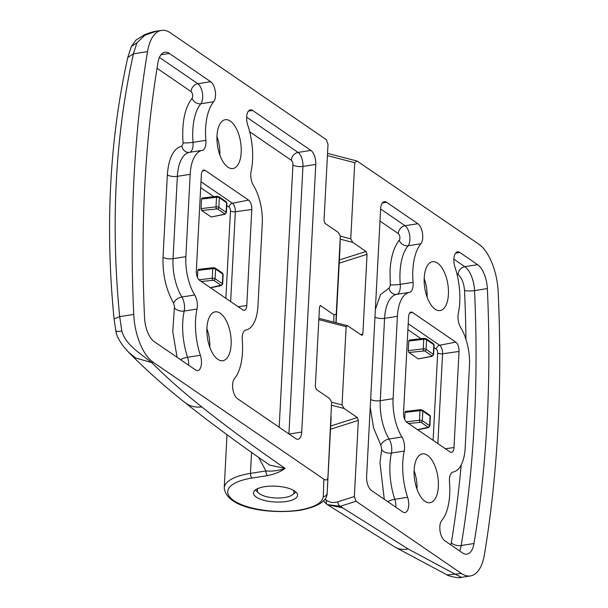 <?xml version="1.0" encoding="UTF-8"?>
<svg xmlns="http://www.w3.org/2000/svg" width="608" height="608" viewBox="0 0 608 608"><rect width="100%" height="100%" fill="white"/><g stroke="black" fill="none" stroke-linecap="round" stroke-linejoin="round"><path stroke-width="0.91" d="M293.17 490.154A18.407 6.604 3 0 1 292.486 494.775A18.407 6.604 3 0 1 284.658 497.526A18.407 6.604 3 0 1 258.552 492.997A18.407 6.604 3 0 1 258.347 488.33M444.706 540.694A11.043 5.221 -98.9 0 1 439.835 526.695A11.043 5.221 -98.9 0 1 441.682 520.638A47.91 22.648 81.1 0 0 449.494 482.083A11.043 5.221 -98.9 0 1 449.441 479.256A11.043 5.221 -98.9 0 1 453.074 472.059A36.814 17.396 81.1 0 0 465.158 448.081L469.475 365.727A36.814 17.396 81.1 0 0 460.651 327.416A11.043 5.221 -98.9 0 1 458.006 315.924A11.043 5.221 -98.9 0 1 458.333 313.348A47.91 22.648 81.1 0 0 454.974 267.14A11.043 5.221 -98.9 0 1 453.864 259.054A11.043 5.221 -98.9 0 1 457.566 251.849A11.043 5.221 -98.9 0 1 459.808 252.464L477.614 264.67A22.086 10.442 -98.9 0 1 487.35 288.587A714.142 337.554 -98.9 0 1 473.989 543.522A22.086 10.442 -98.9 0 1 467.005 554.131A22.086 10.442 -98.9 0 1 462.506 552.9L444.706 540.694M386.582 202.282L417.856 223.714A11.043 5.221 -98.9 0 1 422.499 233.343A11.043 5.221 -98.9 0 1 420.88 243.77A47.91 22.648 81.1 0 0 412.862 270.058A47.91 22.648 81.1 0 0 413.068 282.332A11.043 5.221 -98.9 0 1 409.488 292.357A36.814 17.396 81.1 0 0 397.404 316.335L393.087 398.688A36.814 17.396 81.1 0 0 401.911 437A11.043 5.221 -98.9 0 1 404.229 451.06A47.91 22.648 81.1 0 0 402.792 462.209A47.91 22.648 81.1 0 0 407.588 497.276A11.043 5.221 -98.9 0 1 405.004 512.567A11.043 5.221 -98.9 0 1 402.754 511.951L371.473 490.512A11.043 5.221 -98.9 0 1 366.609 476.512L380.631 208.871A11.043 5.221 -98.9 0 1 384.332 201.666A11.043 5.221 -98.9 0 1 386.582 202.282L382.379 202.935M453.994 447.534A7.364 3.481 -98.9 0 1 451.463 452.344A7.364 3.481 -98.9 0 1 450.026 451.926L406.782 422.286A7.364 3.481 -98.9 0 1 403.537 412.961L408.568 316.882A7.364 3.481 -98.9 0 1 410.97 312.086A7.364 3.481 -98.9 0 1 412.536 312.489L455.78 342.122A7.364 3.481 -98.9 0 1 459.025 351.454L453.994 447.534L445.383 448.742M425.038 501.326A24.723 11.681 -98.9 0 1 414.162 475.084A24.723 11.681 -98.9 0 1 422.317 453.88A24.723 11.681 -98.9 0 1 427.454 455.24A24.723 11.681 -98.9 0 1 438.338 481.711A24.723 11.681 -98.9 0 1 429.962 502.725A24.723 11.681 -98.9 0 1 425.038 501.326M435.108 309.168A24.723 11.681 -98.9 0 1 424.24 282.925A24.723 11.681 -98.9 0 1 432.387 261.729A24.723 11.681 -98.9 0 1 437.524 263.089A24.723 11.681 -98.9 0 1 448.408 289.56A24.723 11.681 -98.9 0 1 440.032 310.566A24.723 11.681 -98.9 0 1 435.108 309.168M340.229 239.149L352.8 242.402L366.031 251.476L367.05 254.304L362.877 333.906L361.646 335.198L347.525 325.706L318.896 318.296M362.208 335.312L361.646 335.198M318.828 319.633L346.142 326.701L347.525 325.706M346.142 326.701L342.038 404.936L331.618 402.245M331.527 405.224L344.098 408.477L342.038 404.936M344.098 408.477L357.329 417.552L358.348 420.379L354.358 496.554L337.942 501.782A3.678 2.493 72.3 0 0 340.374 506.259L327.355 504.602M461.426 573.488L447.154 574.925L394.797 546.987L327.53 504.724L342.692 507.855L408.166 548.986L455.574 574.4L461.533 577.342L470.417 575.951A44.171 20.877 81.1 0 1 461.426 573.488L356.052 501.273L354.358 496.554M470.417 575.951A44.171 20.877 81.1 0 0 484.394 554.739A736.227 347.996 81.1 0 0 498.172 291.916A44.171 20.877 81.1 0 0 478.694 244.082L357.048 161.021L354.738 162.686L350.748 238.86L340.32 236.162M352.8 242.402L350.748 238.86M384.286 499.29L379.962 462.749L381.611 449.89A7.364 4.104 -167.8 0 0 391.408 453.066A47.91 22.648 81.1 0 0 389.971 464.216A47.91 22.648 81.1 0 0 394.774 499.282L407.588 497.276M409.488 292.357L396.674 294.363A11.043 5.221 81.1 0 0 400.3 287.166A11.043 5.221 81.1 0 0 400.246 284.339A7.364 0.996 -4.7 0 1 390.268 284.757L390.032 270.598C390.914 256.85 393.992 246.742 399.274 240.274A3.678 1.74 81.1 0 0 399.889 238.252A3.678 1.74 81.1 0 0 398.27 233.586A7.364 5.928 124.4 0 1 405.042 225.72L417.856 223.714M417.012 489.212A24.297 11.484 81.1 0 0 414.116 470.706M427.082 297.054A24.297 11.484 81.1 0 0 424.186 278.548M337.942 501.782C333.435 503.166 329.521 502.588 326.184 500.05L325.075 499.062M381.611 449.89A3.678 1.74 81.1 0 0 381.725 449.031L380.844 445.2L373.57 427.933L370.234 407.299M375.364 309.343L380.555 294.546L389.074 288.101A7.364 6.49 -100.6 0 0 396.674 294.363A36.814 17.396 81.1 0 0 384.583 318.341L397.404 316.335M326.61 504.055L327.332 504.587L326.526 503.994L326.184 500.05M418.281 358.918L432.106 356.296A1.474 0.798 -101.3 0 1 431.741 356.22L418.281 358.918L408.918 352.496L424.711 350.915L431.969 355.885L431.741 356.22M408.766 341.02L423.738 339.272A1.474 0.593 -96.7 0 1 424.171 338.314L409.275 340.062L408.766 341.02L408.264 350.634L408.918 352.496M405.027 412.391L419.999 410.643A1.474 0.593 -96.7 0 1 420.432 409.686L405.536 411.434L405.027 412.391L404.662 419.368M408.515 423.48L420.972 422.286L428.23 427.257L417.567 429.681M144.56 317.771A714.142 337.554 -98.9 0 1 144.772 185.866A714.142 337.554 -98.9 0 1 157.92 62.829A22.086 10.442 -98.9 0 1 164.912 52.22A22.086 10.442 -98.9 0 1 169.412 53.451L210.634 81.708A11.043 5.221 -98.9 0 1 215.278 91.329A11.043 5.221 -98.9 0 1 213.659 101.764A47.91 22.648 81.1 0 0 205.641 128.045A47.91 22.648 81.1 0 0 205.846 140.326A11.043 5.221 -98.9 0 1 202.266 150.343A36.814 17.396 81.1 0 0 190.182 174.329L185.866 256.675A36.814 17.396 81.1 0 0 194.689 294.986A11.043 5.221 -98.9 0 1 197.007 309.054A47.91 22.648 81.1 0 0 195.571 320.203A47.91 22.648 81.1 0 0 200.366 355.27A11.043 5.221 -98.9 0 1 197.775 370.553A11.043 5.221 -98.9 0 1 195.533 369.938L154.303 341.688A22.086 10.442 -98.9 0 1 144.56 317.771M237.485 398.688A11.043 5.221 -98.9 0 1 232.613 384.689A11.043 5.221 -98.9 0 1 234.46 378.632A47.91 22.648 81.1 0 0 242.273 340.077A11.043 5.221 -98.9 0 1 242.22 337.242A11.043 5.221 -98.9 0 1 245.852 330.053A36.814 17.396 81.1 0 0 257.936 306.075L262.253 223.721A36.814 17.396 81.1 0 0 253.43 185.41A11.043 5.221 -98.9 0 1 250.785 173.911A11.043 5.221 -98.9 0 1 251.112 171.342A47.91 22.648 81.1 0 0 247.752 125.126A11.043 5.221 -98.9 0 1 246.643 117.048A11.043 5.221 -98.9 0 1 250.344 109.843A11.043 5.221 -98.9 0 1 252.586 110.458L310.901 150.419A11.043 5.221 -98.9 0 1 315.765 164.418L301.735 432.06A11.043 5.221 -98.9 0 1 298.042 439.265A11.043 5.221 -98.9 0 1 295.792 438.649L237.485 398.688M201.347 174.868A7.364 3.481 -98.9 0 1 203.748 170.08A7.364 3.481 -98.9 0 1 205.314 170.476L248.558 200.116A7.364 3.481 -98.9 0 1 251.803 209.448L246.772 305.528A7.364 3.481 -98.9 0 1 244.241 310.338A7.364 3.481 -98.9 0 1 242.805 309.92L199.561 280.28A7.364 3.481 -98.9 0 1 196.316 270.948L201.347 174.868M227.886 167.162A24.723 11.681 -98.9 0 1 217.018 140.919A24.723 11.681 -98.9 0 1 225.165 119.715A24.723 11.681 -98.9 0 1 230.303 121.076A24.723 11.681 -98.9 0 1 241.186 147.546A24.723 11.681 -98.9 0 1 232.811 168.56A24.723 11.681 -98.9 0 1 227.886 167.162M217.816 359.32A24.723 11.681 -98.9 0 1 206.94 333.078A24.723 11.681 -98.9 0 1 215.095 311.874A24.723 11.681 -98.9 0 1 220.233 313.234A24.723 11.681 -98.9 0 1 231.116 339.705A24.723 11.681 -98.9 0 1 222.741 360.711A24.723 11.681 -98.9 0 1 217.816 359.32M339.857 250.899A2.212 2.06 1.8 0 1 339.857 250.937L339.849 251.112A51.536 18.491 3 0 0 339.849 250.975A2.212 2.06 1.8 0 0 339.857 250.937L340.328 235.95L338.276 232.446L325.037 223.379L324.018 220.552L328.016 144.37L326.321 139.658L170.483 32.862A44.171 20.877 81.1 0 0 161.5 30.4A44.171 20.877 81.1 0 0 147.516 51.612A736.227 347.996 81.1 0 0 133.965 178.456A736.227 347.996 81.1 0 0 133.745 314.435A44.171 20.877 81.1 0 0 153.224 362.277L323.851 479.203L323.296 496.478A3.678 3.435 1.8 0 0 327.157 493.225A51.536 18.491 3 0 1 327.15 493.362L331.14 417.187A51.536 18.491 3 0 0 331.147 417.05A2.212 2.06 1.8 0 0 331.147 417.012L327.157 493.225L331.626 402.063L329.566 398.529L316.335 389.454L315.316 386.627L319.489 307.017L320.72 305.733L333.959 314.8L336.232 314.222L340.328 235.988L336.095 322.742L339.849 251.112A51.536 18.491 3 0 1 339.842 251.248M320.302 305.588L319.922 305.763M327.636 478.238C327.294 480.153 326.032 480.472 323.851 479.203M136.899 42.811L131.252 46.603L135.82 40.204L144.598 34.679C151.012 32.285 155.055 31.107 156.735 31.145L144.947 35.18L136.899 42.811L133.456 53.816C124.359 94.605 118.651 137.074 116.333 181.214C114.023 225.363 115.14 270.507 119.685 316.639L121.798 330.957C125.658 344.546 138.381 352.04 151.597 362.528L135.759 358.059L128.531 352.207L123.272 346.21C118.613 339.682 116.174 334.719 115.946 331.307M219.86 155.048A24.297 11.484 81.1 0 0 216.965 136.542M209.79 347.198A24.297 11.484 81.1 0 0 206.895 328.7M323.296 496.478C322.544 502.869 314.427 507.429 298.931 510.15A47.857 17.168 3 0 1 233.844 500.62A47.857 17.168 3 0 1 252.084 478.048L267.55 475.623C275.462 473.898 281.284 471.466 285.03 468.335C278.95 470.63 272.582 471.504 265.924 470.957A3.678 1.74 81.1 0 0 267.55 475.623M269.724 465.112L285.03 468.335C255.611 448.096 227.848 427.622 201.757 406.904C183.259 392.213 166.539 377.424 151.597 362.528L153.224 362.277M264.693 486.689A22.086 7.927 -177 0 0 253.452 492.944A22.086 7.927 -177 0 0 264.191 500.392A22.086 7.927 -177 0 0 286.315 501.509A22.086 7.927 -177 0 0 297.563 495.254A22.086 7.927 -177 0 0 286.824 487.806A22.086 7.927 -177 0 0 264.693 486.689M177.065 357.284L172.756 331.679L174.39 307.884A7.364 4.104 -167.8 0 0 184.186 311.06A47.91 22.648 81.1 0 0 182.75 322.21A47.91 22.648 81.1 0 0 187.553 357.276L200.366 355.27M174.39 307.884A3.678 1.74 -98.9 0 0 174.504 307.025L173.622 303.194C166.06 289.879 162.526 274.558 163.028 257.214A7.364 2.645 -177 0 0 173.044 258.681A36.814 17.396 81.1 0 0 181.868 297L194.689 294.986M163.028 257.214L167.344 174.868C168.636 158.065 173.47 148.474 181.853 146.087A7.364 6.49 -100.6 0 0 189.453 152.35A36.814 17.396 81.1 0 0 177.361 176.335L190.182 174.329M202.266 150.343L189.453 152.35A11.043 5.221 81.1 0 0 193.078 145.16A11.043 5.221 81.1 0 0 193.025 142.333A7.364 0.996 -4.7 0 1 183.046 142.751C181.724 122.755 184.726 107.928 192.052 98.268A7.364 5.989 39.7 0 0 200.838 103.77A47.91 22.648 81.1 0 0 192.82 130.059A47.91 22.648 81.1 0 0 193.025 142.333L205.846 140.326M121.798 330.957C117.032 331.702 115.224 331.679 116.364 330.904M133.745 314.435L119.685 316.639L114.053 318.904L115.946 331.292M147.516 51.612L133.456 53.816L127.802 57.418L131.244 46.618M197.805 270.385L212.777 268.63A1.474 0.593 -96.7 0 1 213.21 267.68L198.314 269.428L197.805 270.385L197.44 277.362M211.06 216.912L201.696 210.49L217.489 208.909L224.747 213.879L224.519 214.214L211.371 216.988L224.884 214.282A1.474 0.798 -101.3 0 1 224.519 214.214M201.544 199.014L216.516 197.258A1.474 0.593 -96.7 0 1 216.95 196.308L202.054 198.056L201.544 199.014L201.043 208.62L201.696 210.49M327.15 493.362C327.028 501.182 317.87 506.844 299.683 510.355C270.157 514.269 226.754 508.805 224.223 487.973A51.536 18.491 3 0 1 250.458 473.381L265.924 470.957L258.734 457.482M201.294 281.474L213.75 280.28L221.008 285.251L210.345 287.675M404.229 451.06L391.408 453.066A11.043 5.221 81.1 0 0 391.734 450.498A11.043 5.221 81.1 0 0 389.09 439.006L401.911 437M420.88 243.77L408.059 245.776A47.91 22.648 81.1 0 0 400.041 272.065A47.91 22.648 81.1 0 0 400.246 284.339L413.068 282.332M459.633 550.932A22.086 10.442 81.1 0 0 461.176 545.528L473.989 543.522M450.817 544.89L451.296 542.8A7.364 3.724 -170.5 0 0 461.176 545.528A714.142 337.554 81.1 0 0 474.324 422.492A714.142 337.554 81.1 0 0 474.536 290.594L487.35 288.587M451.296 542.8A706.777 334.073 81.1 0 0 461.191 464.945M465.941 339.241A706.777 334.073 81.1 0 0 464.52 290.487A7.364 1.459 177.3 0 0 474.536 290.594A22.086 10.442 81.1 0 0 464.793 266.676L477.614 264.67M455.612 253.126L459.808 252.464M464.52 290.487C463.889 282.933 461.73 277.62 458.022 274.542A7.364 5.928 124.4 0 1 464.793 266.676L453.857 259.183M399.274 240.274A7.364 5.989 39.7 0 0 408.059 245.776A11.043 5.221 81.1 0 0 409.906 239.719A11.043 5.221 81.1 0 0 405.042 225.72L380.623 208.992M395.884 507.239A11.043 5.221 81.1 0 0 394.774 499.282A7.364 2.151 161.7 0 0 387.722 501.646M380.844 445.2A7.364 4.271 148.6 0 1 389.09 439.006A36.814 17.396 81.1 0 1 380.266 400.695L384.583 318.341A7.364 2.645 -177 0 1 374.961 317.118M393.087 398.688L380.266 400.695A7.364 2.645 -177 0 1 370.644 399.471M389.074 288.101L390.283 285.699A3.678 1.74 81.1 0 0 390.268 284.757M437.866 443.589L442.571 353.765L459.025 351.454M455.78 342.122L439.614 345.253L408.211 323.737M409.648 313.044L412.536 312.489M362.877 333.906L360.757 334.59M339.218 263.165L367.05 254.304M366.031 251.476L339.386 259.958M327.423 155.618L354.738 162.686M342.692 507.855L340.374 506.259L356.052 501.273M330.509 429.24L358.348 420.379M357.329 417.552L330.676 426.033M458.022 274.542L456.889 273.767M398.27 233.586L379.992 221.069M433.101 440.329L437.676 353.012A3.678 1.322 -177 0 0 442.571 353.765A6.718 3.177 81.1 0 0 439.614 345.253A3.678 2.964 -55.6 0 0 436.339 349.167L433.983 347.548M421.04 338.686L407.9 329.68M394.797 546.987A29.45 22.542 -59.8 0 0 408.166 548.986M437.676 353.012A3.032 1.436 81.1 0 0 436.339 349.167M423.768 350.763A1.474 0.593 83.3 0 1 423.236 348.878L423.738 339.272A2.212 0.79 -177 0 1 426.573 339.735L433.823 344.706L433.322 354.312L426.071 349.342L426.573 339.735A1.474 1.186 -55.6 0 0 426.124 338.717L424.171 338.314A1.474 0.593 -96.7 0 1 424.414 338.405M433.375 343.687L434.104 345.124A2.212 0.79 -177 0 0 433.823 344.706A1.474 1.186 -55.6 0 0 433.375 343.687L426.124 338.717M432.106 356.296L433.603 354.73A2.212 0.79 3 0 0 433.322 354.312A1.474 1.186 124.4 0 1 431.969 355.885M408.264 350.634L423.236 348.878A2.212 0.79 3 0 1 426.071 349.342A1.474 1.186 124.4 0 1 424.711 350.915M420.029 422.134A1.474 0.593 83.3 0 1 419.497 420.25L419.999 410.643A2.212 0.79 -177 0 1 422.834 411.107L430.084 416.077L429.582 425.684L422.324 420.713L422.834 411.107A1.474 1.186 -55.6 0 0 422.378 410.088L420.432 409.686A1.474 0.593 -96.7 0 1 420.675 409.777M429.636 415.059L430.365 416.495A2.212 0.79 -177 0 0 430.084 416.077A1.474 1.186 -55.6 0 0 429.636 415.059L422.378 410.088M417.726 429.795L428.359 427.667A1.474 0.798 -101.3 0 1 428.002 427.591M428.359 427.667L429.864 426.102A2.212 0.79 3 0 0 429.582 425.684A1.474 1.186 124.4 0 1 428.23 427.257M406.205 421.808L419.497 420.25A2.212 0.79 3 0 1 422.324 420.713A1.474 1.186 124.4 0 1 420.972 422.286M197.007 309.054L184.186 311.06A11.043 5.221 81.1 0 0 184.513 308.492A11.043 5.221 81.1 0 0 181.868 297A7.364 4.271 148.6 0 0 173.622 303.194M213.659 101.764L200.838 103.77A11.043 5.221 81.1 0 0 202.684 97.713A11.043 5.221 81.1 0 0 197.82 83.714L210.634 81.708M159.463 57.433L197.82 83.714A7.364 5.928 124.4 0 0 191.049 91.58A3.678 1.74 -98.9 0 1 192.668 96.246A3.678 1.74 -98.9 0 1 192.052 98.268M161.006 54.766L169.412 53.451M188.662 365.233A11.043 5.221 81.1 0 0 187.553 357.276A7.364 2.151 161.7 0 0 180.5 359.64M185.866 256.675L173.044 258.681L177.361 176.335A7.364 2.645 -177 0 1 167.344 174.868M181.853 146.087L183.061 143.693A3.678 1.74 -98.9 0 0 183.046 142.751M289.066 434.044L301.735 432.06M288.922 433.945L302.944 166.425L315.765 164.418M279.186 427.264L292.927 164.958A7.364 2.645 -177 0 0 302.944 166.425A11.043 5.221 81.1 0 0 298.08 152.426L310.901 150.419M248.391 111.112L252.586 110.458M292.927 164.958A3.678 1.74 81.1 0 0 291.308 160.292A7.364 5.928 124.4 0 1 298.08 152.426L246.635 117.169M248.558 200.116L232.393 203.247L200.99 181.724M202.426 171.038L205.314 170.476M246.772 305.528L238.161 306.736M230.645 301.583L235.349 211.759L251.803 209.448M335.958 322.711L336.232 314.222M333.724 322.134L333.959 314.8M191.049 91.58L157.031 68.271M291.308 160.292L249.668 131.754M225.88 298.323L230.455 211.006A3.678 1.322 -177 0 0 235.349 211.759A6.718 3.177 81.1 0 0 232.393 203.247A3.678 2.964 -55.6 0 0 229.117 207.161L226.761 205.542M213.818 196.673L200.678 187.667M252.084 478.048A3.678 1.74 81.1 0 1 250.458 473.381L251.56 452.436M128.531 352.207C145.388 369.314 164.175 386.088 184.885 402.519A29.45 24.548 -51.6 0 0 201.757 406.904M230.455 211.006A3.032 1.436 81.1 0 0 229.117 207.161M212.808 280.121A1.474 0.593 -96.7 0 1 212.276 278.244L198.983 279.794M210.505 287.782L221.137 285.661A1.474 0.798 -101.3 0 1 220.78 285.585M221.008 285.251A1.474 1.186 124.4 0 0 222.361 283.678L215.103 278.707L215.612 269.093L222.862 274.071L222.361 283.678A2.212 0.79 3 0 1 222.642 284.096L221.137 285.661M222.414 273.053L223.144 274.482A2.212 0.79 -177 0 0 222.862 274.071A1.474 1.186 -55.6 0 0 222.414 273.053L215.156 268.082A1.474 1.186 -55.6 0 1 215.612 269.093A2.212 0.79 -177 0 0 212.777 268.63L212.276 278.244A2.212 0.79 3 0 1 215.103 278.707A1.474 1.186 124.4 0 1 213.75 280.28M215.156 268.082L213.21 267.68A1.474 0.593 -96.7 0 1 213.454 267.771M216.547 208.749A1.474 0.593 -96.7 0 1 216.015 206.872L201.043 208.62M224.747 213.879A1.474 1.186 124.4 0 0 226.1 212.306L218.85 207.336L219.351 197.722L226.602 202.7L226.1 212.306A2.212 0.79 3 0 1 226.381 212.716L224.884 214.282M226.153 201.681L226.883 203.11A2.212 0.79 -177 0 0 226.602 202.7A1.474 1.186 -55.6 0 0 226.153 201.681L218.903 196.711A1.474 1.186 -55.6 0 1 219.351 197.722A2.212 0.79 -177 0 0 216.516 197.258L216.015 206.872A2.212 0.79 3 0 1 218.85 207.336A1.474 1.186 124.4 0 1 217.489 208.909M218.903 196.711L216.95 196.308A1.474 0.593 -96.7 0 1 217.193 196.399M258.552 492.997L255.36 489.949M292.486 494.775L295.974 492.077M327.545 153.383L357.048 161.021M461.533 577.342C458.979 578.968 445.824 575.138 447.154 574.925M323.524 500.886L326.519 503.986M434.104 345.124L433.603 354.73M430.365 416.495L429.864 426.102M156.742 31.145L161.5 30.4M224.223 487.973L227.012 434.712M269.8 465.166L269.8 465.166C239.841 444.554 211.538 423.677 184.885 402.519M127.802 57.395C109.615 139.407 105.032 226.571 114.061 318.904M223.144 274.482L222.642 284.096M226.883 203.11L226.381 212.716"/></g></svg>
